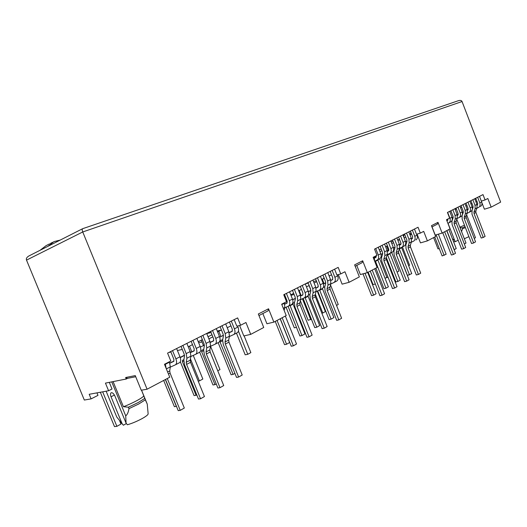 <?xml version="1.0" encoding="UTF-8"?>
<svg xmlns="http://www.w3.org/2000/svg" width="527" height="527" viewBox="0 0 527 527"><rect width="100%" height="100%" fill="white"/><g stroke="black" fill="none" stroke-linecap="round" stroke-linejoin="round"><path stroke-width="0.79" d="M113.101 381.607L123.423 406.719L128.384 407.213L128.97 408.649L138.785 403.965L145.347 399.822L141.513 390.178M128.384 407.213L138.199 402.542L144.767 398.412M145.347 399.822L147.25 404.117L148.146 413.873C148.061 414.789 146.104 416.323 142.29 418.491C137.079 421.31 132.112 423.398 127.389 424.762L126.078 423.155L114.958 396.126C113.72 393.564 112.442 392.45 111.138 392.78C110.321 393.438 110.288 394.776 111.032 396.798L122.073 423.629L123.377 425.223L120.578 422.002M128.97 408.649C128.357 412.305 127.27 414.703 125.722 415.849L126.078 423.155M414.466 229.041L416.501 234.271L420.322 233.118L418.036 227.249L374.539 249.106L376.983 255.338L373.129 257.314L377.121 267.485L367.359 272.65L362.681 260.766L354.625 264.87L359.361 276.886L349.118 282.301L342.109 284.158L338.327 274.587M479.498 196.36L481.329 201.11L485.057 199.937L483.002 194.601L447.443 212.467L449.623 218.099L446.494 219.706L450.051 228.889L442.133 233.079L437.977 222.354L431.461 225.681L435.664 236.504L427.397 240.879L423.708 231.386L420.322 233.118M334.599 269.172L336.898 274.982L340.758 273.908L338.176 267.38L283.75 294.731L286.53 301.707L281.668 304.198L286.214 315.594L273.875 322.122L268.539 308.782L258.329 313.993L263.737 327.484L250.72 334.375L245.951 322.511L240.602 325.251L237.644 317.9L167.573 353.11L170.801 361.035L164.477 364.276L169.753 377.22L147.086 389.216L82.746 231.966C82.074 230.286 82.06 229.186 82.706 228.672L458.622 100.624C460.446 100.156 461.593 100.466 462.054 101.54L500.65 202.111L491.157 207.137L487.837 198.508L485.057 199.937M234.179 319.639L236.807 326.173L240.602 325.251M340.758 273.908L344.954 271.754L349.118 282.301M262.835 313.545L266.925 323.762L273.875 322.122M321.608 279.317L324.289 278.46M329.118 276.01L331.549 274.778M305.462 283.816L308.183 283.058M313.519 281.57L316.332 280.786M323.815 278.704L323.809 277.248M258.948 315.535L268.072 310.864L268.539 308.782M221.175 330.093L217.611 331.898M211.992 334.744L208.033 336.753M202.342 339.638L198.244 341.72M192.48 344.638L188.238 346.786M355.172 266.247L362.115 262.69L362.681 260.766M147.086 389.216L141.249 390.224L135.261 375.599L125.63 377.523L127.554 378.346L135.722 376.726M250.72 334.375L243.817 335.943L239.614 325.495M356.766 265.43L360.356 274.547L367.359 272.65M417.048 234.107L420.467 242.881L427.397 240.879M437.977 222.354L437.357 224.146L431.942 226.92M432.035 226.867L435.236 235.101L442.133 233.079M491.157 207.137L484.399 209.206L481.928 202.783M125.63 377.523L126.236 379.012L127.554 378.346M126.236 379.012L105.453 383.116L108.595 390.751L89.201 394.282L91.099 398.88L97.976 395.369L96.948 392.872M230.938 325.857L227.236 327.735M221.472 330.021L217.269 331.042M211.103 332.544L206.755 333.604M182.283 349.427L177.434 350.534M170.913 352.016L168.778 352.504M111.757 381.871L125.722 415.849M123.423 406.719C132.33 403.432 142.863 397.773 143.818 395.823M141.539 390.171L147.25 404.117M201.999 341.97L198.659 342.748M212.836 336.832L208.876 338.848M475.914 201.782L476.961 201.452M470.973 203.989L471.988 203.468M450.769 210.793L453.042 216.248L453.101 217.809L451.955 221.011L452.094 224.548L461.626 249.172L463.707 248.619L454.149 223.929L454.09 222.322L455.242 219.113L455.111 215.609L452.851 209.753M455.137 209.417L456.362 209.035M460.545 207.71L461.724 207.342M465.875 206.031L467.008 205.675M475.466 198.383L475.097 199.654M460.031 227.631L462.166 227.842L462.535 228.797L465.387 227.552M453.174 216.722L450.868 210.767M461.566 231.597L462.535 228.797M464.478 225.2L459.854 227.183M468.905 236.663L464.333 238.757M448.009 223.264L454.696 240.51L452.416 238.744M458.134 240.147L455.42 241.649L454.696 240.51M455.42 241.649L453.76 241.702L453.372 241.214M465.018 226.597L462.166 227.842M404.084 234.258L403.583 234.508M385.283 243.705L386.469 243.349M391.179 241.933L393.056 241.366M397.727 239.963L399.538 239.423M404.038 234.37L403.728 236.926M410.019 234.937L410.895 232.335M404.117 237.927L405.75 237.104M411.679 234.363L410.362 234.759M122.073 423.629L116.763 417.022L106.131 391.199M126.401 423.55L123.377 425.223M91.099 398.88L84.327 400.046L26.515 260.121C25.955 258.612 26.758 257.222 28.919 255.951L82.607 228.725M108.595 390.751L112.027 388.998L109.3 382.358M399.624 239.633L397.931 240.496M393.577 242.697L391.824 243.586M387.431 245.813L385.619 246.735M379.967 251.642L381.838 250.687L381.173 248.988L379.302 249.936M316.687 281.675L314.085 282.992M309.151 285.496L306.464 286.859M301.477 289.389L298.69 290.799M293.651 293.355L290.772 294.81M285.674 297.399L284.955 297.762M294.106 294.488L290.976 295.331M229.397 322.043L232.341 329.355L232.111 331.378L229.192 332.735M231.294 321.088L234.416 328.855C235.378 331.588 235.161 333.479 233.764 334.52L237.341 332.669L233.784 334.513M237.341 332.669C238.738 331.628 238.962 329.744 238.006 327.01L237.591 325.989M222.289 335.758L223.408 335.238M229.14 332.577L232.407 331.061M223.422 335.409L219.706 337.135M234.917 373.386L233.112 374.401L231.103 374.75L218.138 342.636M233.112 374.401L220.075 342.102L220.22 340.732M233.764 334.52L229.377 336.542M222.717 339.586L220.253 340.712M166.209 368.518L165.221 363.893M165.504 379.466L178.212 410.619L180.247 410.355L167.276 378.531M169.391 361.753L170.313 366.858L169.714 370.903L170.069 373.063L184.318 408.036L180.247 410.355M169.918 363.175L173.726 361.423L173.877 359.315L170.715 351.529M169.859 362.978L174.029 361.061M176.473 406.35L174.384 406.692L163.673 380.435M176.341 406.422L165.379 379.539M176.631 348.558L179.977 356.786L175.899 358.88C176.947 361.792 176.802 363.762 175.471 364.789L170.274 367.141M179.977 356.786C181.018 359.684 180.866 361.647 179.529 362.681L175.491 364.776M175.899 358.88L172.533 350.613M225.688 323.901L228.837 331.714L229.443 336.2L225.793 338.09L225.174 333.598L222.012 325.752M225.793 338.09L225.036 341.997L225.319 344.059L238.626 377.049L236.531 377.398L223.264 344.513L222.638 339.994L223.382 336.088L223.105 334.085L220.128 326.7M229.443 336.2L228.678 340.093L225.036 341.997M238.626 377.049L242.203 375.007L228.955 342.148L228.678 340.093M181.031 346.344L184.154 354.045L184.476 356.12L183.837 360.119L184.569 364.796L198.495 399.064L200.55 398.768L186.584 364.394L186.255 362.26L186.907 358.255L186.183 353.604L182.862 345.422M186.868 343.413L190.175 351.555L190.879 356.193L190.221 360.191L190.55 362.312L204.443 396.548L200.55 398.768M216.294 328.624L219.476 336.516C220.457 339.302 220.26 341.213 218.883 342.254L215.174 344.171M210.517 346.305L215.154 344.184C216.531 343.149 216.729 341.232 215.741 338.439L212.539 330.515M203.732 349.401L201.755 350.303L201.624 351.693L214.97 384.638L212.974 384.96L199.7 352.201M216.261 383.913L214.97 384.638M203.942 345.192L204.357 345.001M210.227 342.28L213.771 340.64M213.422 340.995L210.28 342.451M204.377 345.178L200.372 347.029M213.468 340.969L213.679 338.914L210.662 331.457M196.887 338.374L200.155 346.437C201.162 349.276 200.991 351.213 199.628 352.247L195.761 354.256M190.833 356.496L195.741 354.263C197.098 353.228 197.263 351.285 196.248 348.439L192.968 340.343M183.916 359.631L182.507 360.277L182.401 361.687L196.064 395.303L194.081 395.599L180.333 361.759M196.795 394.888L196.064 395.303M184.496 355.369L180.274 357.629M190.484 352.405L194.331 350.633M193.982 351.002L190.537 352.589M194.028 350.975L194.213 348.894L191.123 341.279M206.696 333.446L209.917 341.424L210.576 345.982L206.762 347.958L206.097 343.387L202.862 335.376M206.762 347.958L206.057 351.911L206.367 354.006L219.996 387.674L217.915 388.004L204.324 354.44L203.653 349.842L204.344 345.89L204.048 343.854L200.998 336.312M210.576 345.982L209.858 349.928L206.057 351.911M219.996 387.674L223.725 385.547L210.161 352.016L209.858 349.928M40.072 250.292L46.066 245.661L49.584 243.863M102.666 391.831L116.882 426.343L114.491 426.613L100.334 392.253M116.882 426.343L120.979 424.083L119.675 420.908M47.937 246.307L53.985 241.616L60.203 240.081M203.409 345.462L201.274 340.178M210.55 346.292L219.976 369.598L217.763 370.817M190.438 358.894L199.384 380.935L202.836 379.032L193.251 355.402M191.788 351.799L189.496 346.153M199.384 380.935L198.192 381.14M296.477 327.353L294.303 327.834L286.082 307.234M284.804 304.02L284.33 302.834M311.424 319.27L308.117 320.251L300.39 300.831M299.158 290.561L301.174 295.634M302.426 298.783L310.726 319.652M285.114 297.683L287.195 302.9L284.705 304.066M375.336 283.994L373.044 284.58L368.182 272.215M375.896 256.82L375.593 256.05M387.997 277.123L384.987 278.203M378.241 247.242L380.79 253.744C381.548 256.05 381.192 257.716 379.717 258.744L386.956 277.696M439.248 248.553L438.003 248.896L433.609 237.591M244.133 335.87L250.859 352.603L247.762 354.309L245.187 354.816L236.458 333.123M238.435 331.127L247.762 354.309M218.817 331.285L220.905 336.47M310.877 290.206L309.026 285.562M324.052 283.579L322.287 279.126M330.508 284.949L338.248 304.501L336.542 305.443M315.337 294.244L322.787 313.012L325.37 311.589L317.234 291.082M322.787 313.012L321.865 313.229M402.444 246.952L409.584 265.239L408.649 265.76M401.021 243.322L399.591 239.653M386.66 246.208L388.32 250.437M397.101 272.116L398.979 271.076L391.719 252.519M330.205 271.385L332.774 277.881L332.432 279.751L330.831 280.502M332.162 270.397L334.889 277.294C335.712 279.738 335.389 281.477 333.927 282.518L336.74 281.062L333.947 282.512M336.74 281.062C338.196 280.021 338.525 278.289 337.708 275.852L337.32 274.87M323.394 283.888L325.772 282.768M330.798 280.397L332.708 279.494M325.772 282.887L323.426 283.994M318.308 286.431L317.616 287.235M322.392 288.5L333.868 317.577L331.108 319.131L329.059 319.586L317.669 290.878M331.108 319.131L319.593 289.962M333.927 282.518L330.772 284M324.79 286.787L323.262 287.505M280.265 318.736L291.247 346.226L293.374 345.811L282.162 317.735M285.351 316.048L296.517 344.012L293.374 345.811M284.27 302.86L284.876 307.458L284.158 310.449M284.738 304.191L286.905 303.177L287.208 301.233L284.468 294.369M280.173 318.789L289.652 342.517L286.576 344.25L284.534 344.665L275.232 321.404M286.576 344.25L277.057 320.436M289.573 291.8L292.465 299.066L289.31 300.686C290.193 303.262 289.916 305.074 288.48 306.115L284.784 307.834M292.465 299.066C293.341 301.635 293.065 303.44 291.622 304.487L288.5 306.108M289.31 300.686L286.405 293.394M327.774 272.604L330.515 279.541L330.877 283.598L328.018 285.087L327.649 281.016L324.895 274.053M328.018 285.087L327.036 288.704L327.208 290.568L338.815 319.876L336.681 320.35L325.106 291.121L324.724 287.024L325.699 283.407L325.534 281.596L322.932 275.035M330.877 283.598L329.895 287.215L327.036 288.704M338.815 319.876L341.621 318.275L330.06 289.073L329.895 287.215M292.459 290.351L295.166 297.156L295.364 299.026L294.448 302.735L294.896 306.958L306.971 337.273L309.099 336.832L296.991 306.431L296.793 304.507L297.715 300.798L297.274 296.602L294.402 289.376M297.505 287.814L300.37 295.015L300.798 299.198L299.87 302.9L300.067 304.817L312.122 335.106L309.099 336.832M320.416 276.3L323.189 283.302C324.026 285.779 323.716 287.538 322.26 288.579L319.362 290.081M316.016 291.648L319.342 290.094C320.798 289.053 321.108 287.287 320.271 284.797L317.485 277.775M309.935 294.474L308.242 295.265M305.047 297.511L316.806 327.201L314.757 327.642L303.15 298.453M316.806 327.201L319.665 325.587L307.939 295.759M308.321 291.609L310.884 290.403M316.016 287.992L318.104 287.004M317.774 287.294L316.048 288.104M310.884 290.529L308.354 291.721M317.821 287.268L318.156 285.377L315.528 278.757M305.291 283.901L308.124 291.036C308.974 293.559 308.677 295.337 307.228 296.378L304.224 297.939C305.653 296.912 305.943 295.12 305.087 292.59L302.241 285.436M300.7 299.586L307.228 296.378M294.521 302.452L292.637 303.328M289.969 305.344L301.971 335.567L299.922 335.995L288.085 306.306M301.971 335.567L304.935 333.894L293.084 304.158L293.045 303.137M292.663 299.626L295.423 298.328M300.66 295.871L302.946 294.804M300.291 286.411L302.972 293.157L302.656 295.074L300.693 295.996M295.43 298.466L292.702 299.744M312.926 280.068L315.726 287.129L316.121 291.253L313.15 292.795L312.748 288.658L309.935 281.57M313.15 292.795L312.201 296.457L312.386 298.354L324.237 328.196L322.109 328.65L310.284 298.888L309.869 294.731L310.818 291.069L310.634 289.231L307.985 282.551M316.121 291.253L315.166 294.909L312.201 296.457M324.237 328.196L327.148 326.536L315.344 296.8L315.166 294.909M410.401 231.083L412.681 236.933L412.272 238.659L411.534 239.008M412.364 230.095L414.782 236.3C415.493 238.507 415.118 240.114 413.642 241.135L413.662 241.122M415.908 239.956C417.377 238.942 417.759 237.334 417.055 235.141L416.692 234.212M400.685 244.087L401.034 243.915M405.573 241.761L407.042 241.063M411.521 238.929L412.529 238.448M407.035 241.155L405.592 241.834M401.014 244.014L399.558 244.706M401.528 247.413L411.732 273.658L407.463 275.437L398.432 252.334M409.499 274.916L399.321 248.856M413.642 241.135L411.323 242.236M405.895 244.791L405.184 245.127M370.27 271.109L379.941 295.706L382.068 295.199L372.2 270.087M374.737 268.744L384.572 293.77L382.068 295.199M374.262 256.735L374.598 261.069M374.671 257.966L375.784 257.44L376.206 255.74M374.651 257.874L376.054 257.209M367.721 272.459L376.1 293.756L373.63 295.146L371.581 295.64L362.998 273.829M373.63 295.146L365.027 273.282M380.79 253.744L378.281 255.035C379.038 257.347 378.689 259.02 377.213 260.048L374.671 261.247M378.281 255.035L375.725 248.507M408.827 231.873L411.258 238.112L411.462 241.814L409.156 243.006L408.952 239.298L406.508 233.039M409.156 243.006L408.056 246.372L408.155 248.079L418.445 274.442L416.33 274.975L406.06 248.678L405.849 244.936L406.943 241.577L406.851 239.917L404.552 234.021M411.462 241.814L410.355 245.174L408.056 246.372M418.445 274.442L420.704 273.151L410.454 246.867L410.355 245.174M380.125 246.293L382.516 252.393L382.628 254.093L381.568 257.532L381.825 261.385L392.483 288.559L394.604 288.045L383.926 260.793L383.808 259.04L384.881 255.602L384.624 251.774L382.095 245.305M384.572 244.06L387.095 250.509L387.345 254.324L386.271 257.756L386.383 259.501L397.029 286.662L394.604 288.045M402.918 234.844L405.368 241.135C406.093 243.362 405.718 244.989 404.249 246.01L401.93 247.216M399.473 248.382L401.903 247.229C403.379 246.208 403.754 244.574 403.023 242.334L400.56 236.03M393.959 250.977L393.135 251.366M387.503 254.6L397.938 281.438L395.896 281.952L386.331 257.545M397.938 281.438L400.243 280.14L389.855 253.487M388.88 250.154L387.259 250.984L388.88 250.154M393.498 247.953L395.085 247.196M399.644 245.029L400.777 244.495M400.467 244.732L399.664 245.114M395.079 247.295L393.517 248.033M388.86 250.246L387.266 251.004M400.52 244.706L400.922 242.96L398.596 237.012M390.79 240.938L393.287 247.334C394.031 249.6 393.662 251.247 392.193 252.268L389.789 253.513C391.245 252.505 391.607 250.852 390.863 248.579L388.353 242.163M387.213 254.739L392.193 252.268M381.62 257.367L380.678 257.808M375.362 260.924L385.988 288.177L383.939 288.684L375.876 268.144M385.988 288.177L388.373 286.833L377.787 259.745M380.995 254.363L382.721 253.546M387.365 251.339L388.623 250.74M388.313 250.99L387.385 251.432M382.714 253.645L381.021 254.449M376.285 256.695L374.552 257.512M388.359 250.964L388.755 249.192L386.39 243.151M396.903 237.868L399.38 244.205L399.604 247.96L397.226 249.199L396.996 245.43L394.506 239.067M397.226 249.199L396.139 252.598L396.245 254.33L406.725 281.128L404.611 281.655L394.15 254.923L393.913 251.129L394.993 247.73L394.888 246.05L392.543 240.055M399.604 247.96L398.517 251.359L396.139 252.598M406.725 281.128L409.064 279.797L398.616 253.079L398.517 251.359M475.729 198.251L477.778 203.574L477.179 205.253M477.653 197.289L479.827 202.928C480.459 204.937 480.044 206.432 478.588 207.414L478.608 207.401M480.453 206.446C481.909 205.464 482.324 203.969 481.691 201.966L481.362 201.103M467.344 209.891L468.167 209.496M472.284 207.526L473.121 207.124M477.166 205.187L477.561 204.996M473.114 207.197L472.297 207.585M468.141 209.575L467.357 209.95M463.325 211.92L462.844 212.388M466.612 214.72L475.479 237.703L474.214 238.415M478.588 207.414L476.869 208.237M442.752 232.75L451.389 255.009L453.477 254.455L444.663 231.742M446.738 230.642L455.512 253.289L453.477 254.455M446.652 219.621L447.113 221.314M447.021 220.76L447.891 218.988M447.008 220.694L447.673 220.372M438.359 234.186L446.152 254.245L442.113 255.924L434.755 236.985M444.129 255.384L436.152 234.831M449.709 211.327L451.988 217.216L449.939 218.264C450.605 220.358 450.21 221.913 448.74 222.914L447.891 223.316M451.988 217.216C452.653 219.304 452.252 220.853 450.783 221.854L448.76 222.901M449.939 218.264L447.654 212.361M474.748 198.745L476.928 204.417L477.021 207.822L475.13 208.804L475.031 205.385L472.844 199.707M475.13 208.804L473.964 211.933L474.01 213.501L483.252 237.466L481.191 238.033L471.968 214.127L472.106 210.023M477.021 207.822L475.855 210.945L473.964 211.933M483.252 237.466L485.11 236.406L475.901 212.513L475.855 210.945M472.238 209.674L473.022 207.552L472.976 206.031L470.914 200.675M454.873 208.738L457.126 214.575L457.252 218.073L456.105 221.268L456.158 222.875L465.684 247.486L463.707 248.619M469.893 201.189L472.093 206.894C472.732 208.929 472.324 210.438 470.861 211.426L468.964 212.414M467.133 213.29L468.944 212.427C470.4 211.432 470.809 209.917 470.17 207.882L467.956 202.157M456.81 219.304L465.993 243.052L464.333 243.988M457.291 215.042L458.207 214.608M462.39 212.605L463.312 212.164M467.416 210.201L467.904 209.97M463.305 212.236L462.403 212.671M458.187 214.687L457.304 215.108M467.666 210.148L468.108 208.527L466.026 203.132M459.952 206.182L462.192 211.973C462.844 214.034 462.442 215.563 460.98 216.557L459.017 217.579M457.1 218.494L458.997 217.585C460.46 216.59 460.861 215.062 460.209 212.994L457.963 207.183M451.995 220.912L451.665 221.07M448.846 229.528L456.224 248.566L454.261 249.673L446.863 230.576M446.916 220.358L447.937 219.871M452.186 217.842L453.2 217.361M457.37 215.365L457.943 215.088M453.187 217.434L452.199 217.908M447.917 219.957L446.936 220.424M457.706 215.279L458.141 213.633L456.02 208.158M464.959 203.666L467.179 209.417L467.291 212.868L465.341 213.876L465.229 210.418L462.996 204.647M465.341 213.876L464.182 217.045L464.234 218.633L473.628 242.954L471.56 243.52L462.179 219.258L462.06 215.767L463.213 212.598L463.161 211.063L461.059 205.622M467.291 212.868L466.131 216.03L464.182 217.045M473.628 242.954L475.545 241.86L466.184 217.611L466.131 216.03M26.515 260.121L82.746 231.966L462.054 101.54M111.032 396.798L114.418 395.039M238.006 327.01L234.416 328.855M222.546 340.817L220.075 342.102M170.069 373.063L168.416 373.933M169.714 370.903L167.626 371.996M170.313 366.858L166.367 368.907M169.549 362.141L165.379 364.276M228.837 331.714L225.174 333.598M228.955 342.148L225.319 344.059M190.55 362.312L186.584 364.394M190.221 360.191L186.255 362.26M190.879 356.193L186.907 358.255M190.175 351.555L186.183 353.604M219.476 336.516L215.741 338.439M203.574 350.679L201.624 351.693M200.155 346.437L196.248 348.439M183.771 360.969L182.401 361.687M180.965 356.996L184.47 355.191L180.959 356.996M209.917 341.424L206.097 343.387M210.161 352.016L206.367 354.006M337.708 275.852L334.889 277.294M322.491 288.875L319.691 290.331M284.876 307.458L283.295 308.275M284.409 303.203L281.8 304.54M330.515 279.541L327.649 281.016M330.06 289.073L327.208 290.568M300.067 304.817L296.991 306.431M299.87 302.9L296.793 304.507M300.798 299.198L297.715 300.798M300.37 295.015L297.274 296.602M323.189 283.302L320.271 284.797M308.058 296.378L305.153 297.887M308.124 291.036L305.087 292.59M293.084 304.158L290.074 305.726M315.726 287.129L312.748 288.658M315.344 296.8L312.386 298.354M417.055 235.141L414.782 236.3M401.614 247.756L399.347 248.935M374.381 257.038L373.248 257.617M379.565 258.823L377.233 260.035M411.258 238.112L408.952 239.298M410.454 246.867L408.155 248.079M386.383 259.501L383.926 260.793M386.271 257.756L383.808 259.04M387.345 254.324L384.881 255.602M387.095 250.509L384.624 251.774M405.368 241.135L403.023 242.334M389.94 253.823L387.595 255.042M393.287 247.334L390.863 248.579M377.879 260.094L375.455 261.352M399.38 244.205L396.996 245.43M398.616 253.079L396.245 254.33M481.691 201.966L479.827 202.928M476.928 204.417L475.031 205.385M475.901 212.513L474.01 213.501M456.158 222.875L454.149 223.929M456.105 221.268L454.09 222.322M457.252 218.073L455.242 219.113M457.126 214.575L455.111 215.609M472.093 206.894L470.17 207.882M462.192 211.973L460.209 212.994M467.179 209.417L465.229 210.418M466.184 217.611L464.234 218.633M82.752 228.659L458.622 100.624M175.471 364.789L179.529 362.681M215.154 344.184L218.883 342.254M195.741 354.263L199.628 352.247M50.454 243.415L52.72 242.262M288.48 306.115L291.622 304.487M319.342 290.094L322.26 288.579M377.213 260.048L379.717 258.744M401.903 247.229L404.249 246.01M448.74 222.914L450.783 221.854M468.944 212.427L470.861 211.426M458.997 217.585L460.98 216.557"/></g></svg>
